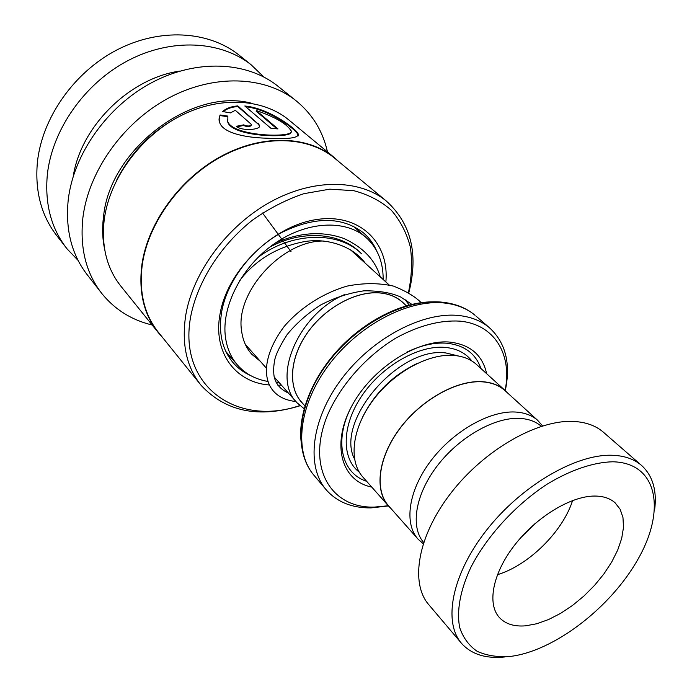 <?xml version="1.0" encoding="UTF-8"?>
<svg xmlns="http://www.w3.org/2000/svg" width="692" height="692" viewBox="0 0 692 692"><rect width="100%" height="100%" fill="white"/><g stroke="black" fill="none" stroke-linecap="round" stroke-linejoin="round"><path stroke-width="1.04" d="M542.58 425.926L537.649 420.312C531.914 415.278 524.432 412.518 515.203 412.017C489.356 410.615 452.949 431.384 430.701 461.019C408.341 490.628 403.765 523.801 418.253 539.353L423.227 543.696M505.48 391.049L504.823 390.452C499.036 385.366 491.562 382.503 482.419 381.837C456.781 379.995 421.177 399.872 399.734 428.772C378.169 457.646 374.234 490.42 388.843 506.137L417.674 538.696M305.172 406.204L301.816 402.424C287.673 387.191 289.749 357.375 307.966 332.073C326.079 306.729 357.522 290.251 381.136 293.079C389.631 294.1 396.68 297.093 402.303 302.067L402.943 302.646M404.214 303.814C398.367 297.776 390.686 294.178 381.162 293.019C357.184 290.13 325.179 307.196 307.17 333.103C289.048 358.966 287.829 389.051 302.966 403.721M304.368 408.929L297.041 402.796C271.29 378.273 298.174 314.116 344.651 294.541M505.117 390.487C512.305 354.546 494.815 324.392 459.877 321.131C440.138 319.989 418.963 325.551 396.334 337.8C367.089 355.437 341.632 383.74 328.319 413.271C305.475 466.131 330.067 508.456 374.389 507.098L388.29 505.766M388.428 505.93L370.938 507.902C352.185 508.075 337.385 502.167 326.529 490.187C305.864 466.875 310.907 419.81 341.537 379.008C372.002 338.146 422.855 311.409 459.168 315.552C471.287 316.91 481.355 320.95 489.365 327.671C505.644 342.609 510.947 363.594 505.272 390.634M416.861 363.585C392.71 375.315 374.614 393.168 362.565 417.164M476.987 364.918L476.321 364.312C470.491 359.183 463.026 356.224 453.935 355.437C428.469 353.223 393.506 372.365 372.703 400.685C351.787 428.962 348.37 461.426 363.092 477.298L388.134 505.584M486.632 373.689C482.558 355.169 470.422 344.659 450.224 342.142C417.449 338.769 370.947 368.827 351.173 407.164C331.018 445.449 341.891 481.165 371.734 487.064M480.931 368.499C475.741 353.655 464.47 345.239 447.11 343.241C434.628 342.237 421.143 345.23 406.671 352.228M507.53 392.909L504.926 390.323C499.131 385.236 491.649 382.356 482.48 381.699C456.798 379.847 421.125 399.76 399.63 428.72C378.022 457.646 374.078 490.49 388.714 506.241L390.677 508.213M351.346 406.827C333.639 440.769 341.606 473.354 366.622 481.295M404.733 299.221L409.413 305.302M612.731 461.789C593.485 462.221 570.493 469.972 546.974 484.27C515.696 504.753 487.246 535.772 471.114 566.826C460.197 589.947 456.383 611.2 459.756 627.782C463.242 637.894 469.055 645.74 477.186 651.328C486.433 655.506 497.193 657.236 509.45 656.535C553.903 651.596 611.33 607.282 638.491 558.323C666.18 509.45 657.391 462.663 612.731 461.789M505.065 656.933C486.251 658.922 471.849 654.52 461.849 643.716C442.698 622.506 451.66 574.524 486.485 530.236C521.145 485.905 575.45 454.134 611.728 455.249C623.942 455.587 633.751 458.874 641.164 465.093C652.625 475.326 657.115 490.265 654.632 509.9M525.747 625.81L536.88 623.726L548.678 619.487L560.745 613.285L572.673 605.327L584.091 595.89L594.636 585.285L603.952 573.858L611.737 561.973L617.731 550.01L621.701 538.367L623.492 527.434L622.982 517.616L620.153 509.277L615.05 502.747C609.989 498.292 603.156 496.06 594.558 496.052C570.805 496.052 536.291 516.985 514.459 545.322C492.522 573.625 486.839 604.298 499.589 617.757C505.705 624.097 514.424 626.779 525.747 625.81M497.427 574.706C528.627 565.338 562.804 531.612 572.595 500.532M520.851 537.615L535.193 523.463M423.634 542.459C410.148 526.889 415.252 494.546 437.232 465.88C459.116 437.18 494.399 417.12 519.484 418.375C528.454 418.824 535.746 421.471 541.334 426.315M461.088 642.807L429.135 605.093C409.681 583.477 417.536 536.032 451.011 492.946C484.322 449.809 537.364 419.551 573.452 421.437C585.588 422.042 595.431 425.511 602.974 431.851L603.9 432.656M376.664 250.893C373.637 243.852 369.268 237.866 363.56 232.927C342.22 216.501 315.042 216.311 282.033 232.339C251.776 248.705 227.383 280.84 221.769 311.201C218.214 332.523 222.08 349.797 233.394 363.023C238.117 368.36 243.792 372.512 250.417 375.471M385.859 281.947C389.587 242.641 359.511 212.729 316.209 219.598C272.985 225.955 227.729 270.122 220.151 313.381C212.505 352.306 235.306 382.503 269.197 384.968M277.873 385.245L281.35 385.072M408.444 292.586C411.749 276.791 412.38 261.611 410.339 247.027C406.723 233.1 400.426 220.878 391.456 210.368C381.032 201.147 368.473 194.582 353.794 190.689L329.799 189.158L303.926 193.673C286.194 199.633 269.05 208.448 252.493 220.117C220.497 245.478 197.497 281.713 190.707 316.512C177.576 386.456 237.494 427.059 299.852 405.555M408.782 292.785L409.136 291.453C418.522 253.376 410.849 223.17 386.11 200.844C359.364 179.046 313.043 178.328 270.096 202.15C227.184 225.947 193.042 272.103 185.776 314.998C181.365 343.855 186.537 367.374 201.303 385.556C225.877 411.705 258.799 418.435 300.068 405.754M335.317 158.779L334.011 157.69C307.43 136.021 262.493 134.438 221.492 156.565C180.525 178.674 148.546 222.521 142.388 263.937C138.694 291.825 144.178 314.808 158.849 332.878L200.265 384.259M339.365 162.127L334.028 157.352C307.378 135.641 262.355 134.049 221.276 156.236C180.223 178.38 148.183 222.322 142.016 263.825C138.322 291.764 143.815 314.782 158.503 332.895L162.153 336.987M220.047 114.976L218.992 119.128L219.978 123.427C224.225 133.158 245.634 137.699 266.567 138.184C289.273 139.438 299.757 137.864 298.001 133.478C294.532 127.466 268.02 108.108 244.812 105.997L271.056 128.409L277.994 128.92L256.308 110.53C274.828 116.922 286.28 123.496 290.692 130.252C299.03 138.175 233.991 137.293 227.841 121.783L227.858 116.092L220.047 114.976L219.053 120.304M230.436 112.9L235.323 110.305L251.395 124.43C250.236 126.368 247.658 126.506 243.662 124.854L236.283 126.307C241.854 131.402 261.931 129.906 259.535 125.191L237.832 105.911C231.171 106.464 226.111 108.341 222.668 111.55L230.436 112.9M289.792 120.728L288.495 119.655C262.104 98.143 218.387 95.885 179.038 116.628C139.723 137.345 109.544 179.245 104.267 219.39C101.153 246.421 106.871 268.911 121.411 286.851L157.465 331.606M298.442 135.269L297.932 134.551M278.746 86.863L277.207 85.635C246.525 61.441 196.519 58.898 151.877 82.573C107.26 106.231 73.551 154.039 68.24 199.763C65.221 229.813 71.709 255.002 87.685 275.347L100.963 292.387M327.498 151.946C322.757 130.875 312.109 113.661 295.553 100.323C264.707 76.008 214.062 73.733 168.589 98.065C123.15 122.372 88.593 171.14 82.91 217.522C79.658 247.995 86.059 273.444 102.131 293.892C115.14 309.765 131.809 320.128 152.136 324.989M179.963 71.068C129.802 77.971 80.8 126.325 73.231 176.391M263.877 77.02L251.032 64.685C220.601 40.698 171.555 37.783 128.089 60.541C84.658 83.274 52.142 129.715 47.35 174.488C44.66 203.906 51.234 228.706 67.081 248.878L78.058 260.374M240.029 55.879L238.515 54.668C208.214 30.777 159.644 27.697 116.74 50.023C73.88 72.323 41.927 118.107 37.377 162.412C34.834 191.528 41.451 216.138 57.22 236.214L65.922 247.399M406.282 300.942L406.498 300.319M406.092 300.717L406.265 300.172M251.326 125.088C250.149 127.008 247.589 127.138 243.627 125.486L243.662 124.854M243.627 125.486L237.036 126.766M259.543 126.394L258.202 123.444M258.081 124.076L237.728 106.533L237.832 105.911M237.728 106.533C231.5 107.044 226.673 108.748 223.257 111.637M298.131 135.978L297.707 134.101C294.394 128.158 268.167 109.146 245.669 106.732M276.921 128.807L256.127 111.153L256.308 110.53M290.735 132.492C291.54 138.314 233.022 137.12 227.858 122.38L227.227 119.456M227.659 116.689L220.082 115.59M260.313 361.302L251.819 354.304C246.196 348.05 242.788 340.239 241.595 330.888C235.029 292.318 282.18 240.366 323.51 241.032M360.532 257.761L362.374 260.599M267.821 381.422C255.53 379.32 245.487 373.931 237.676 365.264C231.05 357.703 226.976 348.344 225.445 337.177C221.276 306.599 241.655 266.636 274.041 243.947C306.383 221.146 345.092 219.156 365.765 237.252C376.621 246.958 382.399 259.803 383.091 275.797L383.134 279.473M278.911 382.321L276.099 382.269M361.656 253.852C337.852 230.003 290.173 232.624 257.796 257.606C290.173 232.624 337.852 230.003 361.656 253.852M262.519 212.989L291.047 251.672M458.727 356.06L445.899 352.963C399.042 346.069 334.712 421.272 354.486 458.926M471.909 361.034C465.794 353.076 456.884 348.534 445.207 347.401C418.695 344.927 382.105 365.808 361.933 395.694C341.606 425.537 341.26 458.433 359.278 472.178M444.973 303.079C408.816 298.719 358.491 324.92 328.518 365.307C298.382 405.633 293.685 452.395 314.384 475.767C292.872 451.357 297.292 403.955 327.117 363.81C356.769 323.588 406.931 297.629 443.918 302.378C456.322 303.97 466.719 308.286 475.11 315.327C467.083 308.589 457.04 304.506 444.973 303.079M302.015 447.222C296.28 419.854 309.402 381.923 336.373 351.666C363.369 321.425 401.602 301.946 432.24 301.859M476.113 316.201L489.365 327.671M183.527 114.362C153.771 128.911 131.419 150.968 116.472 180.525M252.018 103.359C192.653 87.002 109.993 148.858 103.575 216.276C102.079 227.694 102.407 238.558 104.561 248.869M360.696 253.047C340.179 231.915 301.176 229.831 269.525 247.286M245.297 344.348L266.204 367.962M274.24 377.045L296.444 402.121M314.384 475.767L325.698 489.192M476.321 364.312L504.926 390.323M350.507 249.803L389.172 284.966M402.303 302.067L406.68 306.063M504.823 390.452L537.649 420.312M602.974 431.851L641.164 465.093M499.079 617.186L499.589 617.757M232.633 362.132L233.394 363.023M334.011 157.69L386.11 200.844M288.495 119.655L334.028 157.352M277.207 85.635L295.553 100.323M238.515 54.668L251.032 64.685M259.422 125.84L259.535 125.191M297.707 134.101L298.001 133.478M227.858 122.38L227.841 121.783M225.877 351.536L236.932 364.399M353.058 226.033L365.765 237.252M251.205 353.621L251.819 354.304M228.447 356.302L231.102 357.617M412.19 304.592L400.677 297.006C391.257 292.768 379.043 290.701 364.018 290.813C349.157 292.924 334.694 297.647 320.647 304.999C307.369 313.588 296.193 323.458 287.128 334.599C280.485 344.997 276.419 353.145 274.923 359.044C273.565 365.471 273.314 371.336 274.153 376.656C275.866 384.051 280.615 389.518 288.408 393.039M365.264 263.228C354.676 248.16 330.378 237.581 305.025 241.499C277.717 246.577 255.945 259.561 239.709 280.459M421.298 302.828C415.607 296.859 406.368 291.289 393.601 286.125C378.922 282.864 363.404 282.855 347.038 286.116C322.619 293.252 300.146 307.957 284.334 326.287C257.139 362.132 260.927 397.762 295.917 401.524M380.28 276.878C375.358 260.157 363.222 247.355 343.863 238.48C322.29 230.817 299.463 232.33 275.364 243.03"/></g></svg>
